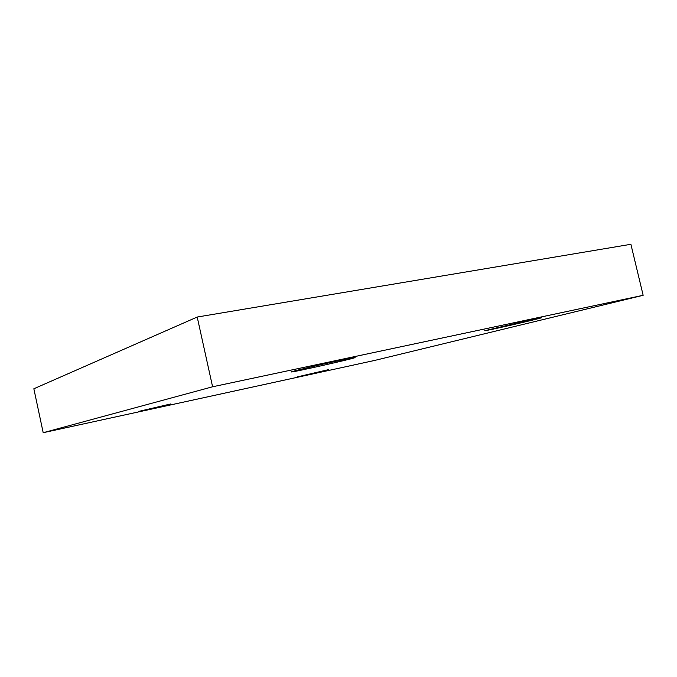 <?xml version="1.0" encoding="UTF-8"?>
<svg xmlns="http://www.w3.org/2000/svg" width="677" height="677" viewBox="0 0 677 677"><rect width="100%" height="100%" fill="white"/><g stroke="black" fill="none" stroke-linecap="round" stroke-linejoin="round"><path stroke-width="1.02" d="M43.193 432.705L374.77 360.409L643.15 295.299L630.896 244.295L197.21 317.039L33.85 388.767L43.193 432.705L212.595 386.779L197.21 317.039M643.15 295.299L212.595 386.779M328.616 369.625L297.085 376.945L328.616 369.625M170.629 403.983L138.726 411.388L170.629 403.983M340.387 360.35L355.087 357.549C356.288 358.082 290.518 372.909 291.389 371.91C290.044 371.758 320.229 364.615 340.387 360.35M532.909 319.349L541.566 317.699C542.497 318.088 483.683 331.535 484.732 330.706L532.909 319.349"/></g></svg>
